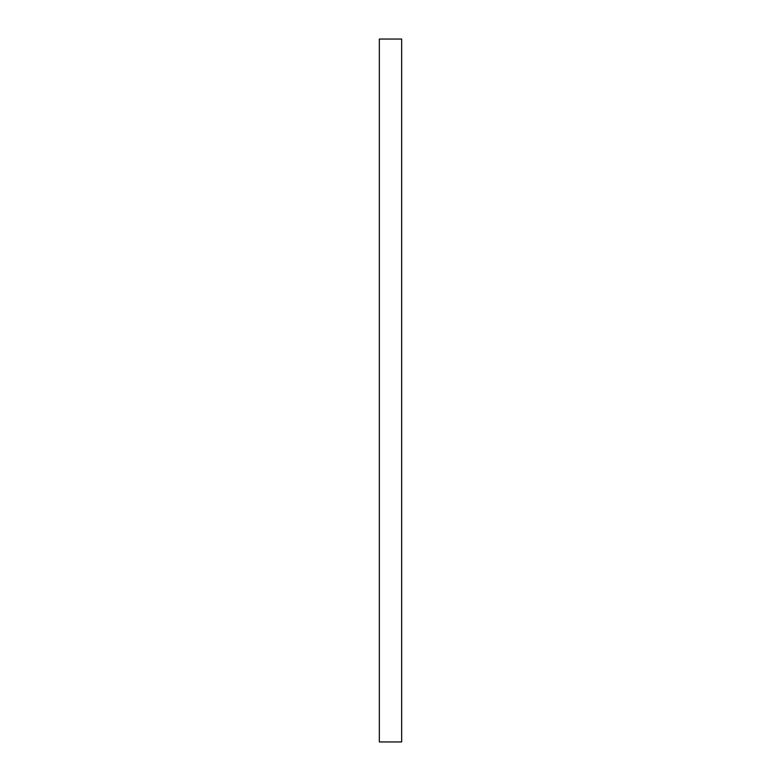 <?xml version="1.0" encoding="UTF-8"?>
<svg xmlns="http://www.w3.org/2000/svg" width="781" height="781" viewBox="0 0 781 781"><rect width="100%" height="100%" fill="white"/><g stroke="black" fill="none" stroke-linecap="round" stroke-linejoin="round"><path stroke-width="1.17" d="M379.341 741.95L379.341 39.05L401.659 39.05L401.659 741.95L379.341 741.95"/></g></svg>
